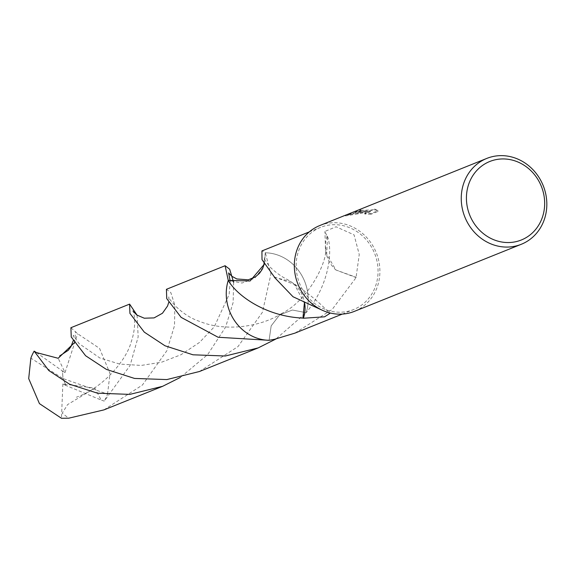 <?xml version="1.0" encoding="UTF-8"?>
<svg xmlns="http://www.w3.org/2000/svg" width="574" height="574" viewBox="0 0 574 574"><rect width="100%" height="100%" fill="white"/><g stroke="black" fill="none" stroke-linecap="round" stroke-linejoin="round"><path stroke-width="0.43" stroke-dasharray="2.87 2.15" d="M355.249 211.462L355.328 212.122L356.303 211.655A45.611 41.601 -111.9 0 1 360.666 210.5L360.594 209.84A46.272 42.203 68.1 0 0 356.232 210.988L355.249 211.462L366.958 210.931L360.4 211.347L345.842 215.071M319.847 225.517A46.272 42.203 -111.9 0 1 331.901 222.798A46.272 42.203 -111.9 0 1 378.366 259.147A46.272 42.203 -111.9 0 1 354.359 311.381M345.648 215.142L370.28 211.081L364.655 213.341L370.998 213.521M360.666 210.5L360.085 210.845L360.63 210.959L370.266 210.723L374.284 210.177L374.808 209.567L378.022 211.419L371.077 214.21L371.005 213.521L377.943 210.73L374.729 208.907L374.205 209.51L370.194 210.062L360.027 210.22L360.594 209.84M332.124 224.757A44.284 40.395 -111.9 0 1 376.594 259.548A44.284 40.395 -111.9 0 1 353.62 309.537A44.284 40.395 -111.9 0 1 342.082 312.141A44.284 40.395 -111.9 0 1 297.612 277.35A44.284 40.395 -111.9 0 1 320.586 227.354A44.284 40.395 -111.9 0 1 332.124 224.757M294.95 333.121L332.145 309.479L356.117 277.565A44.284 40.395 68.1 0 0 356.095 277.242L359.245 254.512L354.058 234.845L336.055 226.78L324.898 231.451L327.08 236.244A44.284 40.395 -111.9 0 1 327.489 236.409L326.685 254.368L335.984 270.045A29.525 26.928 68.1 0 1 325.566 249.826L324.898 231.451M327.481 236.388C332.776 250.436 329.555 284.632 306.164 312.687L292.453 310.032L279.689 314.839L271.179 325.867L269.091 340.296L271.172 325.867L279.682 314.839L292.439 310.025L306.172 312.687L275.951 338.99M264.284 264.284L265.332 252.775A44.284 40.395 -111.9 0 1 306.172 312.679A44.291 40.395 -111.9 0 0 265.332 252.775L264.542 251.921L261.916 250.938M378.022 211.419L377.943 210.73M374.808 209.567L374.729 208.907M356.303 211.655L356.232 210.988M371.077 214.21L364.734 214.002L370.359 211.741L345.519 215.917L354.876 212.954L367.037 211.591L366.958 210.931M367.36 211.591C356.576 212.294 353.247 212.179 357.365 211.246M364.734 214.002L364.655 213.341M370.359 211.741L370.28 211.081M358.19 213.944L358.119 213.291M345.519 215.917L345.44 215.228M327.08 236.244A29.525 26.928 68.1 0 0 325.566 249.826M335.955 270.002L356.095 277.242M356.117 277.565L335.969 270.024M321.942 310.089L328.428 312.543M274.329 276.919L294.476 284.453L304.371 303.187M294.505 284.482L294.448 284.439A29.525 26.928 68.1 0 1 304.686 303.337M274.35 277.242L290.623 281.54L294.476 284.453M103.937 409.893L142.431 385.025L166.912 350.649L174.51 325.609L174.848 305.239L170.851 292.632L166.417 289.318M233.64 282.351L233.13 302.505L225.618 327.051L207.695 354.567L180.43 377.383M137.093 315.191L138.162 336.888L130.104 365.444L104.238 401.126L101.153 400.028M65.874 385.441L62.853 383.934L94.868 388.096L101.153 400.021L65.874 385.441L63.068 378.589L107.539 394.101A44.284 40.395 -111.9 0 1 104.238 401.126M107.539 394.101L110.007 373.516L99.567 348.396L77.612 333.724L70.911 327.711M199.451 371.507L237.98 346.603L262.433 312.256L270.935 274.107L265.339 252.775A44.291 40.402 -111.9 0 1 307.872 293.996A44.291 40.402 -111.9 0 1 306.172 312.687M94.868 388.096L67.589 404.598L62.243 413.194L68.701 418.202M265.339 252.775L263.258 267.204L254.748 278.232L241.998 283.047L228.258 280.399M74.326 342.807L75.696 331.643M36.406 352.565L62.336 370.904L63.068 378.589L30.86 358.154M62.336 370.904L65.027 372.548L58.168 358.276M65.924 385.419L63.068 378.589L62.379 370.89M62.853 383.934L61.454 418.267M65.027 372.548L77.612 333.724M342.276 314.093L353.62 309.537M360.013 210.184L360.085 210.845M345.742 215.817L346.122 215.666M374.75 208.986L374.829 209.646M325.723 247.372L325.716 248.097C327.603 261.794 308.166 300.503 281.848 313.397M309.25 231.91L320.586 227.354M288.901 280.413L284.403 277.924C281.461 276.546 271.868 269.672 268.883 265.554C265.389 260.818 263.875 258.429 264.334 258.386L264.176 264.097M290.623 281.54C306.164 291.413 319.23 302.053 329.813 313.461M281.87 313.375C260.022 327.331 224.714 331.765 199.867 321.469C179.303 314.853 166.862 296.033 168.878 296.973L168.677 302.512M133.06 311.237C132.106 307.334 138.341 321.584 131.116 342.126C126.868 359.087 103.786 387.859 76.364 397.215M262.655 268.539L262.296 269.256M230.21 281.246L229.141 294.455L214.281 326.814L199.551 342.398L180.982 354.732L161.574 362.208L141.211 365.43L119.693 364.074L99.898 358.011L78.961 343.553L73.329 335.245L73.163 340.877"/><path stroke-width="0.86" d="M498.842 155.705A46.272 42.203 -111.9 0 1 545.3 192.053A46.272 42.203 -111.9 0 1 521.3 244.28A46.272 42.203 -111.9 0 1 509.238 246.999A46.272 42.203 -111.9 0 1 462.78 210.651A46.272 42.203 -111.9 0 1 486.788 158.417A46.272 42.203 -111.9 0 1 498.842 155.705M521.3 244.28L354.359 311.381A46.272 42.203 -111.9 0 1 342.305 314.093A46.272 42.203 -111.9 0 1 295.847 277.744A46.272 42.203 -111.9 0 1 319.847 225.517L345.648 215.142M500.793 159.005A42.304 38.587 -111.9 0 1 544.382 198.31A42.304 38.587 -111.9 0 1 510.308 242.479A42.304 38.587 -111.9 0 1 466.712 203.174A42.304 38.587 -111.9 0 1 500.793 159.005M303 318.082C266.164 316.654 236.804 295.646 228.258 280.392A44.284 40.395 -111.9 0 0 269.098 340.296L269.091 340.296A44.291 40.402 -111.9 0 1 226.551 299.083A44.291 40.402 -111.9 0 1 228.251 280.392L225.108 265.726L166.417 289.318L166.74 298.588L181.111 317.35L218.098 337.254L269.091 340.303L274.494 339.306L294.95 333.121L342.276 314.093M486.788 158.417L345.584 215.171M309.25 231.91L261.916 250.938L262.017 259.635L274.329 276.919A44.284 40.395 68.1 0 0 274.35 277.242L293.02 296.751L321.942 310.089M328.428 312.543L329.813 313.461L324.561 316.834L303.359 318.24A44.284 40.395 -111.9 0 1 302.95 318.082L304.371 303.187M269.091 340.303A44.291 40.395 -111.9 0 1 228.258 280.392L250.063 280.98L264.284 264.284M303.359 318.24A29.525 26.928 68.1 0 0 304.686 303.337M180.43 377.383L162.636 386.302L129.817 394.388L97.494 393.19L69.54 384.2L48.79 370.531L34.16 351.13L36.406 352.565L58.175 358.276M162.636 386.302L103.937 409.893L68.701 418.202L61.454 418.267L39.434 403.622L28.7 378.61L30.86 358.154A44.284 40.395 -111.9 0 1 34.16 351.13M225.108 265.726L229.657 269.206L233.64 282.351M275.951 338.99L258.142 347.923L225.324 356.002L192.986 354.797L164.996 345.785L144.304 332.145L129.932 313.39L129.602 304.112L137.093 315.191M129.602 304.112L70.911 327.711L71.241 337.01L85.605 355.737L106.434 369.441L134.524 378.431L166.797 379.579L199.451 371.507L258.142 347.923M58.168 358.276L74.326 342.807M264.176 264.097L262.641 268.56M168.677 302.512L167.572 305.992L162.456 313.246L154.076 317.903L144.282 318.211L136.928 315.076L133.068 311.252M262.296 269.256L259.426 273.389L255.344 276.898L248.32 279.825L236.825 278.964L231.874 276.288L228.624 272.937L230.21 281.246M73.163 340.877L70.954 346.631L68.313 350.262L59.631 355.966"/></g></svg>
